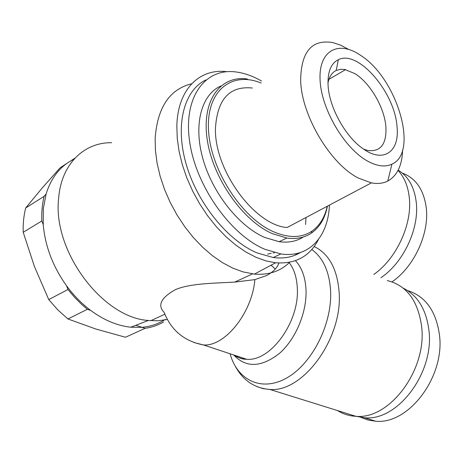 <?xml version="1.0" encoding="UTF-8"?>
<svg xmlns="http://www.w3.org/2000/svg" width="463" height="463" viewBox="0 0 463 463"><rect width="100%" height="100%" fill="white"/><g stroke="black" fill="none" stroke-linecap="round" stroke-linejoin="round"><path stroke-width="0.69" d="M327.983 83.004C329.21 76.713 331.948 72.529 336.19 70.457L340.6 69.288L344.837 69.491L354.889 73.623C370.151 82.946 384.475 107.624 385.899 126.781C386.732 144.034 380.736 151.945 367.917 150.516L363.686 149.184M397.011 126.602C399.876 151.534 383.526 163.763 362.789 148.554C345.242 136.544 328.921 106.756 328.059 84.955C327.584 71.759 331.016 63.338 338.355 59.692C358.119 49.321 394.927 92.577 397.011 126.602M359.739 54.773C338.013 40.275 318.503 50.727 320.083 80.134C321.322 109.355 344.721 148.837 367.778 161.205C377.247 166.292 385.297 167.276 391.918 164.157C419.027 152.697 397.306 79.185 361.424 55.907L359.739 54.773M348.552 49.356L340.6 45.142L332.856 42.584C311.842 39.054 301.106 51.607 300.655 80.238C301.303 115.322 330.472 164.232 358.478 178.099L371.395 182.879C377.629 184.037 383.092 183.429 387.774 181.056C397.167 175.79 402.115 165.447 402.607 150.035M252.364 88.022C229.706 85.707 217.413 99.018 215.48 127.962C213.889 169.834 254.719 225.4 287.095 227.524L371.395 182.879M261.161 83.056C231.905 70.897 206.272 90.372 208.518 130.074C210.37 169.62 241.732 218.061 273.506 231.743C288.785 238.242 301.587 238.057 311.906 231.182C319.62 225.747 324.737 217.442 327.243 206.261M247.387 79.023C220.741 75.041 201.55 100.089 207.123 138.929C212.43 177.67 242.566 220.758 272.423 233.676L286.852 238.028C296.447 239.348 304.671 237.681 311.524 233.022C319.719 227.206 325.02 218.252 327.428 206.162M220.805 86.031C201.561 94.464 193.193 124.281 202.875 158.693C212.459 193.083 238.949 226.291 264.674 237.432L279.12 241.703C288.478 242.953 296.557 241.373 303.352 236.969M205.85 79.96C184.147 90.25 174.794 124.611 186.103 163.937C197.302 203.228 227.819 240.708 257.214 252.954L273.205 257.521C283.622 258.875 292.674 257.214 300.365 252.543M261.514 81.019C252.954 76.111 244.516 73.108 236.205 71.996C205.705 67.615 183.261 96.229 189.541 140.955C195.513 185.576 230.51 235.019 264.917 249.297L280.885 253.944C309.278 258.227 328.215 236.506 329.425 205.109M226.974 71.713C199.692 68.136 177.578 89.151 176.849 126.075L177.248 138.396L179.071 151.337L182.306 164.643L186.89 178.029L192.741 191.225L199.732 203.946L207.725 215.932L216.539 226.934L225.985 236.738L235.858 245.164L245.957 252.063L256.074 257.33L266.022 260.912L275.612 262.776C295.533 264.194 309.834 256.392 318.515 239.383M191.676 83.768C169.689 89.174 157.518 107.306 155.157 138.153L155.418 150.342L157.084 163.115L160.14 176.229L164.539 189.419L170.205 202.424L177.016 214.971L184.841 226.812L193.505 237.704L202.835 247.439L212.627 255.842L222.691 262.776L232.82 268.129L242.832 271.845L254.407 274.102C268.783 275.201 280.526 271.26 289.63 262.272M111.635 142.708C84.278 142.251 61.388 163.827 58.668 197.985C52.186 250.824 102.618 317.85 148.397 320.465L158.08 320.778L167.34 319.493M43.238 224.682C45.16 246.322 52.927 266.676 66.539 285.746C73.652 295.44 81.685 303.653 90.638 310.384L87.362 309.301L81.476 304.237L74.479 297.211L67.968 289.497L48.76 299.613L34.488 266.671L23.208 232.281L41.826 220.973L43.238 224.682L43.325 208.703L46.086 194.032L44.135 196.329L25.708 207.951L41.965 188.256L60.196 167.733L66.886 163.393M74.005 159.203C60.601 165.708 51.3 177.317 46.086 194.032M193.87 342.487L203.483 344.952C184.338 341.272 171.229 330.408 164.157 312.38C157.217 305.262 161.026 297.657 175.581 289.566C190.403 283.292 214.554 283.258 234.689 282.1L254.858 279.635L266.352 275.63C273.101 272.105 277.285 267.903 278.9 263.025M373.786 274.466C396.351 258.846 412.319 224.41 409.321 197.869C408.111 186.346 404.344 177.196 398.03 170.419M337.568 410.588C343.077 414.055 349.177 415.959 355.856 416.301C389.545 419.883 427.17 369.63 421.619 326.496C418.031 300.678 406.583 285.37 387.288 280.561M380.951 277.696C403.371 262.741 419.345 228.803 416.283 202.591C414.454 187.243 408.418 176.432 398.163 170.158M392.005 281.869C414.009 266.908 429.398 233.734 426.278 207.997C423.853 189.853 415.93 178.232 402.509 173.145M355.966 416.306L364.636 417.759C397.729 421.365 434.491 372.489 428.929 330.374C426.267 309.498 417.695 295.423 403.215 288.154M360.926 417.394L368.016 420.034L375.603 421.197C408.69 424.86 445.175 376.558 439.445 334.795C436.024 310.922 425.41 296.193 407.608 290.608M271.081 265.195L275.282 269.078M295.585 254.986L296.482 253.579M305.586 224.462L305.997 217.512M90.638 310.384C103.891 320.147 117.261 325.755 130.763 327.214L142.077 327.329C150.689 326.513 158.387 323.886 165.158 319.441M135.833 325.275L145.093 328.325C151.852 327.347 158.028 325.223 163.618 321.953M67.968 289.497L66.539 285.746M145.093 328.325L125.49 337.249L95.841 329.025L67.957 318.972L87.362 309.301M48.76 299.613L57.91 309.996L67.957 318.972M74.948 158.167L70.364 161.141M23.208 232.281C22.919 223.641 23.752 215.532 25.708 207.951M41.826 220.973C41.467 212.21 42.237 203.998 44.135 196.329M230.082 353.773C237.38 380.551 262.168 392.462 287.471 377.53C312.797 362.899 332.532 322.989 330.57 290.203C329.193 271.133 322.925 257.567 311.767 249.516M314.174 246.519C328.846 253.724 337.151 268.789 339.09 291.725C343.135 337.591 303.41 392.485 269.929 389.47L263.331 388.688L257.15 386.698M234.313 355.179C237.97 357.702 242.085 359.062 246.652 359.271C270.531 361.748 299.52 321.831 297.315 288.287C296.841 277.655 294.138 269.119 289.219 262.671M235.482 355.567C238.769 358.084 242.496 359.323 246.652 359.271L203.483 344.952C224.908 346.723 252.219 312.681 254.858 279.635M295.463 260.681C301.841 267.539 305.354 277.256 306.014 289.826C306.981 312.224 295.753 339.147 279.415 353.419C261.236 367.535 246.021 368.062 233.763 354.994M267.666 254.175L271.272 253.244M273.008 252.948L274.42 252.781M235.609 366.818C243.33 380.673 254.766 388.225 269.929 389.47L355.856 416.301M271.903 265.791L270.82 265.334M345.577 69.635L328.933 79.323M336.19 70.457L338.355 59.692M391.918 164.157L387.774 181.056M311.906 231.182L311.524 233.022M279.12 241.703L286.852 238.028M273.205 257.521L280.885 253.944M275.612 262.776L254.407 274.102M150.776 320.691L164.857 314.215M234.689 282.1L252.538 273.893M130.763 327.214L148.397 320.465M364.636 417.759L375.603 421.197"/></g></svg>

